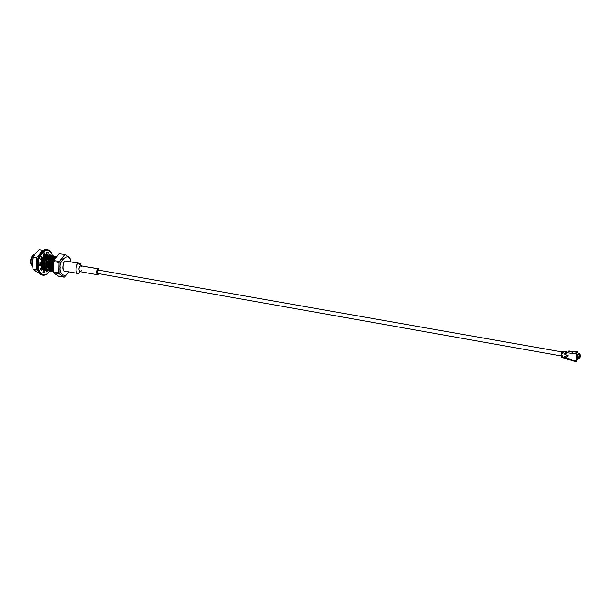 <?xml version="1.0" encoding="UTF-8"?>
<svg xmlns="http://www.w3.org/2000/svg" width="611" height="611" viewBox="0 0 611 611"><rect width="100%" height="100%" fill="white"/><g stroke="black" fill="none" stroke-linecap="round" stroke-linejoin="round"><path stroke-width="0.92" d="M65.385 271.009C61.963 273.797 62.299 260.378 65.637 261.004C63.284 259.996 61.215 271.414 64.606 271.07L77.712 273.423C74.343 273.774 76.421 262.295 78.758 263.295L79.514 263.242L81.324 265.762L80.728 264.151L79.705 263.288L65.637 261.004L78.758 263.295C75.443 262.677 75.077 276.172 78.483 273.354L77.712 273.423M80.278 271.674L78.483 273.354L80.278 271.674M79.514 263.242L65.637 261.004M81.4 270.597L80.354 271.574C78.468 270.261 78.521 268.313 80.522 265.732L82.004 267.16M98.531 268.794L80.522 265.732L78.758 263.295L80.522 265.732C78.666 267.503 78.46 269.466 79.911 271.605L97.477 274.744C96.049 272.59 96.255 270.62 98.096 268.825L99.57 270.299L98.096 268.825L80.522 265.732L98.096 268.825C96.11 271.429 96.049 273.392 97.92 274.706L97.477 274.744M98.974 273.682L97.92 274.706L98.974 273.682M98.058 270.093L98.845 270.696L97.798 270.253L97.08 272.086L97.279 273.109L97.959 273.438C96.897 272.689 96.928 271.574 98.058 270.093M98.424 273.056L97.959 273.438L98.424 273.056M33.3 257.01L32.765 258.476L32.513 264.059L33.3 257.01L32.498 264.937L33.284 257.025M41.472 268.153L42.067 267.778L41.472 268.153M42.907 267.305L42.449 267.717L42.907 267.305M42.144 267.946L41.579 268.26L42.144 267.946M44.855 256.971L44.389 256.055L44.855 256.971M44.145 255.734L43.74 255.36L44.145 255.734M40.547 268.473L41.227 268.71L40.547 268.473M42.961 268.412L43.564 268.038L42.961 268.412M44.389 267.572L43.939 267.977L44.389 267.572M43.633 268.206L43.068 268.527L43.633 268.206M41.212 268.687L40.609 268.412L41.212 268.687M44.534 255.956L45 256.765L44.534 255.956M46.352 257.239L45.878 256.322L46.352 257.239M45.634 256.001L45.229 255.627L45.634 256.001M44.618 255.306L43.572 255.299L44.618 255.306M44.45 268.68L45.054 268.298L44.45 268.68M45.13 268.466L44.565 268.794L45.13 268.466M43.618 255.406L44.634 255.299L43.618 255.406M44.863 255.352L45.252 255.52L44.863 255.352M47.841 257.514L47.368 256.582L47.841 257.514M47.131 256.269L46.726 255.887L47.131 256.269M46.115 255.566L44.924 255.597L46.13 255.558L45.474 254.955L45.901 255.52M43.236 256.895L41.701 260.049L41.655 266.434L41.701 260.049L43.236 256.895M44.198 269.23L41.907 266.488L44.198 269.23M46.856 255.849L47.238 256.162L46.856 255.849M49.338 257.789L48.865 256.849L49.338 257.789M48.628 256.536L48.216 256.146L48.628 256.536M44.74 257.147L43.19 260.317L43.152 266.724L43.19 260.317L44.74 257.147M48.857 268.374L48.422 268.771L48.857 268.374M48.124 268.993L47.551 269.329L48.124 268.993M48.353 256.108L48.735 256.421L48.353 256.108M49.01 256.75L49.483 257.575L49.01 256.75M50.835 258.063L50.362 257.116L50.835 258.063L49.575 257.873L50.82 258.086M50.125 256.796L49.712 256.406L50.125 256.796M49.124 256.078L46.497 257.437L49.002 256.062M46.253 257.391L44.695 260.584L44.656 267.007L44.695 260.584L46.253 257.391M48.941 269.482L49.552 269.084L48.941 269.482M50.354 268.641L49.926 269.031L50.354 268.641M49.621 269.26L49.048 269.596L49.621 269.26M49.85 256.368L50.232 256.689L49.85 256.368M50.507 257.01L50.98 257.85L50.507 257.01M51.087 258.117L52.325 258.354L51.859 257.376L52.332 258.338L51.08 258.132M51.622 257.063L51.209 256.673L51.622 257.063M47.757 257.643L46.192 260.844L46.161 267.29L46.192 260.844L47.757 257.643M48.712 270.062L46.871 268.756M48.949 270.093L49.598 270.131M50.438 269.749L51.057 269.344L50.438 269.749M51.843 268.909L51.423 269.298L51.843 268.909M49.659 256.429L50.629 256.345L48.009 257.689M51.347 256.635L51.736 256.956L51.347 256.635M52.004 257.277L52.477 258.125L52.004 257.277M53.837 258.613L53.356 257.643L53.837 258.613M53.126 257.33L52.714 256.933L53.126 257.33M49.27 257.895L47.696 261.111L47.666 267.572L47.696 261.111L49.27 257.895M48.376 269.039L50.217 270.329L48.04 267.962L50.201 270.314L48.376 269.039M50.453 270.36L51.095 270.398L50.461 270.375M51.935 270.016L52.561 269.611L51.935 270.016M52.844 256.895L53.233 257.223L52.844 256.895M53.508 257.544L53.982 258.392L53.508 257.544M54.631 257.598L54.211 257.193L54.631 257.598M50.782 258.148L49.193 261.378L49.17 267.855L49.193 261.378L50.782 258.148M49.881 269.314L51.721 270.604L49.422 267.908L51.706 270.581L49.881 269.314M51.958 270.627L52.599 270.673L51.966 270.642M51.034 258.193L53.638 256.864L51.034 258.193M54.348 257.162L54.738 257.491L54.348 257.162M53.913 257.17L55.127 257.147M52.294 258.4L50.705 261.638L50.682 268.145L50.705 261.638L52.294 258.4M51.385 269.588L52.951 270.81L51.385 269.588M52.936 270.757L50.934 268.191L52.936 270.757M52.546 258.445L54.165 257.216L52.546 258.445M55.074 257.116L54.165 257.216M53.806 258.652L52.21 261.905L52.195 268.428L52.21 261.905L53.806 258.652M51.92 268.924L51.477 269.252L51.92 268.924M33.338 256.88L32.078 261.951L32.498 265.014L32.078 261.951L33.338 256.88M54.967 257.559L55.853 256.857L54.967 257.559M56.075 256.582L52.462 261.684L52.844 270.245L52.462 261.684L56.067 256.589M55.929 256.208L54.692 256.276L50.957 261.424L51.026 269.268L52.798 271.658L51.271 269.306L51.209 261.462L54.937 256.322L56.319 256.284L54.937 256.322L51.209 261.462L51.271 269.306L53.05 271.704L51.026 269.268L50.957 261.424L54.692 256.276L56.288 256.322M55.708 256.75L55.15 256.261M55.028 256.185L53.188 256.017L49.445 261.157L49.514 268.993L51.301 271.383L49.766 269.039L49.697 261.202L53.432 256.055L55.166 256.169L53.432 256.055L49.697 261.202L49.766 269.039L51.545 271.429L49.514 268.993L49.445 261.157L53.188 256.017L55.028 256.185M52.928 255.681L51.683 255.749L47.941 260.889L48.017 268.725L49.797 271.116L48.261 268.771L48.193 260.935L51.935 255.795L53.661 255.902L51.935 255.795L48.193 260.935L48.261 268.771L50.049 271.162L48.017 268.725L47.941 260.889L51.683 255.749L52.928 255.681M52.027 255.665L50.178 255.49L46.436 260.622L46.512 268.45L48.3 270.841L46.764 268.496L46.688 260.668L50.43 255.535L52.164 255.642L50.43 255.535L46.688 260.668L46.764 268.496L48.544 270.887L46.512 268.45L46.436 260.622L50.178 255.49L52.027 255.665M52.279 255.711L52.844 256.154M53.684 257.43L54.012 258.354M50.53 255.406L48.681 255.23L44.939 260.362L45.015 268.183L46.795 270.574L45.26 268.229L45.191 260.401L48.933 255.276L50.66 255.383L48.933 255.276L45.191 260.401L45.26 268.229L47.047 270.62L45.015 268.183L44.939 260.362L48.681 255.23L50.53 255.406M50.782 255.444L51.347 255.887M52.187 257.162L52.47 257.926M49.033 255.146L47.184 254.97L43.442 260.095L43.518 267.916L45.306 270.306L43.763 267.962L43.687 260.141L47.437 255.016L49.163 255.123L47.437 255.016L43.687 260.141L43.763 267.962L45.55 270.352L43.518 267.916L43.442 260.095L47.184 254.97L49.033 255.146M48.643 256.009L48.315 255.558M48.208 255.436L47.65 254.955M47.536 254.879L45.688 254.711L41.945 259.828L42.022 267.649L43.809 270.031L42.266 267.694L42.19 259.874L45.94 254.756L47.673 254.863L45.94 254.756L42.19 259.874L42.266 267.694L44.061 270.077L42.022 267.649L41.945 259.828L45.688 254.711L47.536 254.879M47.788 254.924L48.353 255.36M49.193 256.635L49.483 257.399M47.154 255.749L46.826 255.291L47.154 255.749M46.719 255.169L46.161 254.695L46.719 255.169M46.046 254.619L45.649 254.443L46.046 254.619M43.778 254.627L43.396 254.848L43.778 254.627M39.898 262.768L39.936 264.746L39.891 262.768L40.937 262.929L41.556 259.835L40.547 259.469L41.617 256.757L42.274 258.01L43.763 255.765L43.198 254.367L44.863 252.954L44.878 254.818L46.657 254.275L46.757 252.381L48.361 252.809L47.734 254.558L48.2 254.863L46.604 254.367L47.734 254.558L48.361 252.809L46.757 252.389L47.23 252.61L46.657 254.199L47.23 252.61L48.361 252.809L47.322 252.427L46.757 252.381L46.657 254.275L44.878 254.818L43.74 254.619L43.732 253.809L43.74 254.619L44.878 254.818L44.863 252.954L43.198 254.367L43.763 255.765L42.274 258.01L41.136 257.811L42.274 258.01L41.617 256.757L40.547 259.469L41.556 259.835L40.937 262.929L39.891 262.768M40.876 268.153L41.403 268.947L40.876 268.153M41.655 268.993L41.029 268.008L41.655 268.993M40.181 264.792L40.15 262.806L40.441 264.342M43.465 255.024L44.03 254.665L43.465 255.024M45.688 254.428L46.176 254.604L45.688 254.428M46.291 254.665L46.856 255.1L46.291 254.665M47.704 256.368L47.994 257.139L47.704 256.368M45.665 255.49L45.329 255.031L45.665 255.49M46.215 256.101L46.505 256.88L46.215 256.101M44.267 255.238L43.87 254.802M42.014 268.725L41.464 268.741M41.212 267.832L42.709 268.962M45.183 255.642L45.489 256.154L45.183 255.642L43.488 256.933M47.627 255.818L44.993 257.185M43.404 266.77L45.695 269.497M51.156 256.689L49.522 257.941M50.255 270.047L48.62 270.665M32.078 261.951L30.619 261.691L32.574 266.908L30.703 263.318L30.619 261.691L32.078 261.951M35.331 253.809C32.085 255.451 30.512 258.079 30.619 261.691L31.902 256.567L35.331 253.809M31.108 264.945L30.55 261.615L32.834 255.184L31.795 256.681L30.55 261.615L31.108 264.945M58.541 276.172L53.531 272.689L53.264 262.096L53.898 260.149L59.099 253.733L65.24 254.504L70.181 258.079L65.24 254.504L59.099 253.733L53.829 260.492L59.366 261.462L64.629 254.688L59.03 262.493L53.493 261.523L53.249 271.864L58.778 272.857L59.03 262.493L59.061 273.69L53.531 272.689L58.541 276.172L64.056 277.173L59.061 273.69L64.056 277.173L64.667 276.974L69.211 271.895L64.667 276.974L58.541 276.172M70.464 258.911L70.991 261.745L70.464 258.911M68.844 271.826C64.598 279.8 59 272.346 60.168 267.71C58.511 260.553 70.021 250.953 70.647 261.684C70.021 250.953 58.511 260.553 60.168 267.71C59 272.346 64.598 279.8 68.844 271.826M53.493 261.523L59.03 262.493L59.366 261.462L53.829 260.492L53.493 261.523M59.099 253.733L65.24 254.504L59.099 253.733M53.531 272.689L59.061 273.69L58.778 272.857L53.249 271.864L53.531 272.689M61.94 262.44L61.604 261.225M51.736 265.014L50.652 264.823L51.736 265.014M50.224 264.746L49.14 264.555L50.224 264.746M47.215 264.212L46.13 264.021L47.215 264.212M45.718 263.944L44.634 263.753L45.718 263.944M44.213 263.677L43.137 263.486L44.213 263.677M42.717 263.41L41.632 263.219L42.717 263.41M41.22 263.142L40.143 262.951L41.22 263.142M41.395 258.957L41.22 258.148M51.393 271.33L52.042 271.009M52.195 270.94L52.752 270.742M53.035 271.162L52.493 271.269M52.325 271.299L51.545 271.429M49.896 271.055L50.537 270.742M50.69 270.673L51.255 270.467M52.134 270.215L52.76 270.07M51.874 270.81L50.996 270.994M50.828 271.024L50.049 271.162M48.391 270.788L49.04 270.467M49.193 270.406L49.758 270.199M50.637 269.947L51.255 269.802M51.698 269.718L52.538 269.558M50.377 270.543L49.491 270.726M49.323 270.757L48.544 270.887M46.894 270.52L47.536 270.199M49.132 269.68L49.751 269.535M50.194 269.451L51.034 269.298M49.438 270.138L49.056 270.23M48.872 270.276L47.994 270.452M47.826 270.49L47.047 270.62M45.397 270.245L46.039 269.932M47.635 269.413L48.254 269.268M48.697 269.184L49.529 269.031M42.487 269.665L43.053 269.398M44.649 268.878L45.252 268.741M45.703 268.649L46.528 268.496M43.335 269.68L42.617 269.802M43.16 268.611L43.755 268.473M44.206 268.382L45.031 268.229M40.372 268.741L40.807 268.588M41.655 268.328L42.266 268.206M42.717 268.114L43.534 267.969M41.983 268.794L41.579 268.893M41.227 267.847L42.037 267.702M40.632 269.466L40.899 268.855L42.029 269.061L41.311 270.734L40.349 268.657L41.388 267.664L40.899 264.922L39.822 265.739L39.791 264.273L39.822 265.739L40.899 264.922L41.388 267.664L40.349 268.657L41.311 270.734L42.029 269.061L43.434 270.406L42.029 269.061L40.899 268.855L40.632 269.466M43.205 272.353L43.381 270.551L43.205 272.353M43.412 270.467L44.931 270.039L43.412 270.467L44.519 270.665L44.42 272.559L42.801 272.162L43.434 270.406L42.801 272.162L44.42 272.559L43.289 272.353L44.42 272.559L44.519 270.665L46.016 270.268L43.412 270.467M46.299 270.879L46.673 270.49L46.299 270.879M48.804 257.735L48.888 256.88L48.804 257.735M47.918 255.604L47.444 255.008L47.918 255.604M52.599 257.964L52.485 257.017L52.599 257.964M52.218 255.635C50.171 242.536 36.27 256.437 38.401 264.7C37.057 270.36 43.671 280.357 49.59 270.978C43.671 280.357 37.057 270.36 38.401 264.7C36.27 256.437 50.171 242.536 52.218 255.635M50.492 269.39L50.805 268.725L50.492 269.39M48.238 254.886L48.62 255.253M49.476 255.108L49.842 254.26L50.385 255.268L49.842 254.26L49.476 255.108M47.918 270.566L46.306 271.956L46.291 270.222L46.306 271.956L47.918 270.566M39.784 264.723L40.899 264.922L39.784 264.723M49.071 257.2L48.628 257.124L49.071 257.2M47.215 249.571L45.817 249.494L43.45 250.434L40.349 253.855L38.394 258.27L37.363 264.624C36.897 269.344 38.585 272.842 42.426 275.118L42.686 275.156M42.426 275.118C33.131 274.034 37.859 247.348 46.963 249.525L43.45 250.434L40.349 253.855L38.394 258.27L37.363 264.624C36.897 269.344 38.585 272.842 42.426 275.118L42.93 275.21C39.089 272.934 37.401 269.436 37.867 264.716L38.898 258.361L40.861 253.939L43.954 250.518L47.467 249.609L43.954 250.518L40.861 253.939L38.898 258.361L37.867 264.716C37.401 269.436 39.089 272.934 42.93 275.21C45.382 275.523 47.627 274.133 49.659 271.024M41.693 252.015C38.516 256.582 37.042 260.744 37.263 264.494C36.904 268.244 38.119 271.483 40.899 274.202M51.545 253.618L47.467 249.609C49.827 250.136 51.439 252.144 52.302 255.627M38.103 270.681L36.018 269.527L36.775 261.928L36.27 257.811L38.936 255.291L42.319 250.166L42.701 250.892L42.319 250.166L39.303 249.647L34.735 254.558L39.303 249.647L42.319 250.166L38.936 255.291L36.775 261.928L36.691 265.632L37.844 269.879M44.527 256.284L44.718 257.017L44.527 256.284M42.739 269.925L43.137 269.734L42.739 269.925M46.008 256.528L46.207 257.277L46.008 256.528M45.924 257.231L45.649 256.498L45.924 257.231M44.802 255.169L44.275 254.711L44.802 255.169M43.74 254.436L43.251 254.306L43.74 254.436M43.205 254.359L43.664 254.627L43.205 254.359M44.572 256.994L44.282 256.139L44.572 256.994M45.772 254.81L46.237 255.474M46.497 255.971L46.772 256.666M46.887 257.01L46.994 257.414M47.093 257.437L46.955 256.933L47.093 257.437M46.841 256.589L46.581 255.933L46.841 256.589M42.816 269.993L43.358 269.703L42.816 269.993M32.498 264.876L32.574 261.18L33.002 268.985L36.24 271.49L33.002 268.985L36.018 269.527L33.002 268.985L32.498 264.876M42.846 272.048L43.312 271.811L42.846 272.048M48.475 257.674L48.406 257.239L48.475 257.674M48.338 256.849L48.185 256.154L48.338 256.849M42.319 250.166L43.121 250.571M48.521 257.132L48.536 257.689M39.348 273.048L38.791 272.941L39.348 273.048M36.24 271.49L38.791 272.941L36.24 271.49M33.246 257.277L32.574 261.18L33.246 257.277L36.27 257.811L33.246 257.277L34.735 254.558L33.246 257.277M45.596 255.49L45.351 255.054M45.023 256.735L44.664 255.872M36.27 257.811L36.775 261.928L38.936 255.291L36.27 257.811M38.073 270.276L36.691 265.632L36.018 269.527L37.974 270.597M576.853 355.006L577.426 355.953L576.853 355.006M577.044 358.626L576.471 359.138L577.044 358.626M576.509 359.031L576.952 358.626L576.509 359.031M577.334 355.953L576.876 355.159L577.334 355.953M576.494 352.142L576.616 351.531L574.302 351.753L576.616 351.531L576.494 352.142M576.44 359.215L577.097 358.626L576.44 359.215M577.456 355.961L576.845 354.968L577.456 355.961M578.365 358.542L579.457 357.099L579.549 355.128L578.861 353.754L577.174 352.478L578.861 353.754L579.648 355.732L578.365 358.542M576.723 354.059L578.243 356.511L576.135 360.062L577.517 359.138L578.266 357.389L576.723 354.059M578.472 358.351L577.891 358.909M578.029 354.044L578.594 354.953M578.984 353.845L579.633 356.373L578.984 353.845M578.564 358.382L578.907 358.917C580.694 357.305 580.893 355.419 579.495 353.25L579.136 353.67L579.495 353.25C580.893 355.419 580.694 357.305 578.907 358.917L578.564 358.382M577.181 352.448L577.685 351.852L576.616 351.531L577.685 351.852L577.181 352.448M571.331 359.329L571.789 359.375L571.331 359.329M572.644 351.63L568.887 350.989L568.352 351.386L572.24 352.073L571.751 353.548L572.202 353.891L572.912 351.768L577.196 352.31L573.095 351.63L572.423 353.242L571.988 353.112L576.517 353.96L577.189 352.348L576.517 353.96L577.005 352.486L576.517 353.96L576.784 356.068L578.143 356.083L577.876 358.626L576.524 358.619L575.852 360.475L576.249 361.33L575.829 360.559L571.743 359.826L571.888 360.773L575.898 361.445M577.945 358.871L578.533 358.313M566.519 351.921L567.176 352.631L566.702 352.57L566.809 351.951L567.283 352.02L566.565 351.913L565.878 354.502L565.412 354.426L565.878 354.502L565.412 354.426L565.374 353.303L565.129 354.472M563.166 351.31L565.488 351.722L563.082 351.31M567.52 359.52L566.779 358.512L567.42 359.551L571.224 360.185M571.377 359.596L571.774 359.375L571.163 359.299L571.4 360.215L571.736 359.955L571.308 360.246L571.163 359.299L566.779 358.512L565.847 357.252L566.779 358.512L571.338 359.153L571.377 359.596M566.176 357.725L565.969 358.405L565.58 357.42L565.633 356.312L565.526 357.397L566.16 358.267L566.176 357.725M572.698 351.73L572.24 352.073L572.698 351.73M572.606 352.348L572.179 352.677L572.606 352.348M567.054 353.021L566.58 353.273L567 352.669L566.603 352.654L567.054 353.021M564.984 356.167L564.961 357.313L564.709 356.137L564.495 357.229L564.61 356.137L565.076 356.221L564.961 357.313L565.473 357.359L565.228 356.251L565.114 357.336L565.228 356.251L565.694 356.335L565.626 358.26M561.99 355.633L562.082 356.763L561.883 355.633L561.677 356.725L561.784 355.64L562.189 355.694L562.135 356.809L561.99 355.633M565.603 356.274L565.007 358.145M562.189 355.701L562.082 356.786L564.495 357.229L562.082 356.778L562.181 357.641M565.862 358.298L565.694 356.335L565.228 356.251L565.633 356.297M561.555 357.443L561.608 352.639L561.203 356.641L561.677 356.725L561.203 356.641L561.356 357.588L561.822 357.672L561.677 356.725L561.96 357.603M568.184 355.648L566.496 355.35L566.664 355.892L567.917 356.121L568.184 355.648L567.917 356.121L566.351 355.648L567.879 356.221L566.626 355.999L566.496 355.35L568.184 355.648M576.005 360.589L576.249 361.33L576.005 360.589M566.649 355.106L566.229 355.648L566.596 356.106L568.291 356.014L567.963 355.258L566.649 355.106M576.135 360.872L576.013 360.421L576.135 360.872M571.98 360.742L571.743 359.826L575.829 360.559L576.555 357.328L576.517 353.96L567.367 352.776L566.214 353.67L568.054 351.936L567.367 352.776L571.934 353.41L572.24 352.073L568.352 351.386L568.978 350.958L572.606 351.646M568.054 351.936L568.352 351.386L568.054 351.936M562.173 353.807L562.082 352.723L561.608 352.639L562.196 351.142L562.998 351.279L562.196 351.142L561.608 352.639L562.082 352.723L561.975 353.815L562.288 352.715L562.173 353.807M562.998 351.371L562.433 352.746L565.007 353.219L564.793 354.311L565.312 353.265L565.259 354.395L565.259 353.242L565.206 354.349L564.793 354.311L565.259 354.395L564.793 354.311L564.908 353.227L562.548 352.807L562.433 353.891L562.487 352.776L562.38 353.861M566.229 355.648L566.71 355.037L567.963 355.258L568.291 356.014L566.596 356.106L566.229 355.648M566.443 351.982L565.74 354.586M571.789 359.413L571.163 359.299L571.743 359.826L571.789 359.413M572.354 353.761L571.934 353.41L572.354 353.761M566.565 351.913L566.229 353.456L566.573 351.913M565.817 351.867L565.312 353.273L565.412 354.426L565.878 353.357L565.824 354.464M565.206 354.365L565.946 351.799M562.433 352.746L562.662 351.226L562.433 352.746M564.976 351.63L563.953 351.447L564.976 351.63M564.129 351.478L562.67 351.203L564.129 351.478M567.176 352.631L567.283 352.02L565.717 351.745L567.283 352.02L567.176 352.631M563.128 351.302L562.288 353.975M564.908 353.227L565.488 351.722L564.908 353.227M565.007 353.219L565.549 351.814L565.007 353.219M565.106 353.219L565.618 351.905L565.106 353.219M565.259 353.242L565.717 351.936L565.259 353.242M565.526 353.334L566.107 351.829L565.526 353.334M565.626 353.334L566.168 351.921L565.626 353.334M565.733 353.326L566.237 352.012L565.733 353.326M565.878 353.357L566.336 352.051L565.878 353.357M566.229 353.456L566.809 351.951L566.229 353.456M566.412 353.318L566.702 352.57L566.412 353.318M565.198 358.229L565.076 356.221L564.61 356.137L565.015 356.19M562.036 357.55L561.776 356.717L561.822 357.672M562.112 357.542L562.028 356.74L562.089 357.519M562.487 357.611L562.189 355.694M562.288 357.748L564.648 358.168L564.495 357.229L564.778 358.107M564.862 358.054L564.595 357.221L564.648 358.168M564.931 358.046L564.847 357.244L564.931 358.046M565.106 358.252L565.114 357.336L565.396 358.214M565.481 358.161L565.221 357.336L565.267 358.283M565.557 358.161L565.473 357.359L565.534 358.13M576.647 358.665L575.852 360.475L576.647 358.665M576.524 354.052L576.769 355.877L576.524 354.052M567.459 352.646L567.283 352.02L567.459 352.646M562.678 351.203L564.075 351.455M577.448 355.961L578.143 356.083L577.448 355.961M578.143 356.083L576.883 356.076L576.616 358.619L577.876 358.626L578.143 356.083M576.524 358.619L576.715 355.472L576.524 358.619M561.272 355.961L97.707 273.461M561.753 351.89L97.034 269.848M53.264 262.096L53.898 260.149M52.347 269L51.164 268.787L52.347 269M50.843 268.725L49.659 268.519L50.843 268.725M49.331 268.458L48.154 268.244L49.331 268.458M44.832 267.649L43.664 267.442L44.832 267.649M43.328 267.381L42.167 267.175L43.328 267.381M41.838 267.114L41.189 266.999L41.838 267.114M49.315 257.827L48.078 257.605L49.315 257.827M47.811 257.559L46.573 257.346L47.811 257.559M46.314 257.3L45.077 257.078L46.314 257.3M44.809 257.032L43.58 256.819L44.809 257.032M46.963 249.525L47.467 249.609M52.363 255.894L52.454 256.368M52.554 256.987L52.661 257.88M50.576 269.375L50.85 268.779M576.257 361.3L576.318 360.727M577.189 352.341L577.135 352.914M571.888 360.773L575.974 361.506M567.42 359.551L571.308 360.246M565.725 351.745L567.291 352.02M572.637 351.6L568.978 350.958"/></g></svg>
